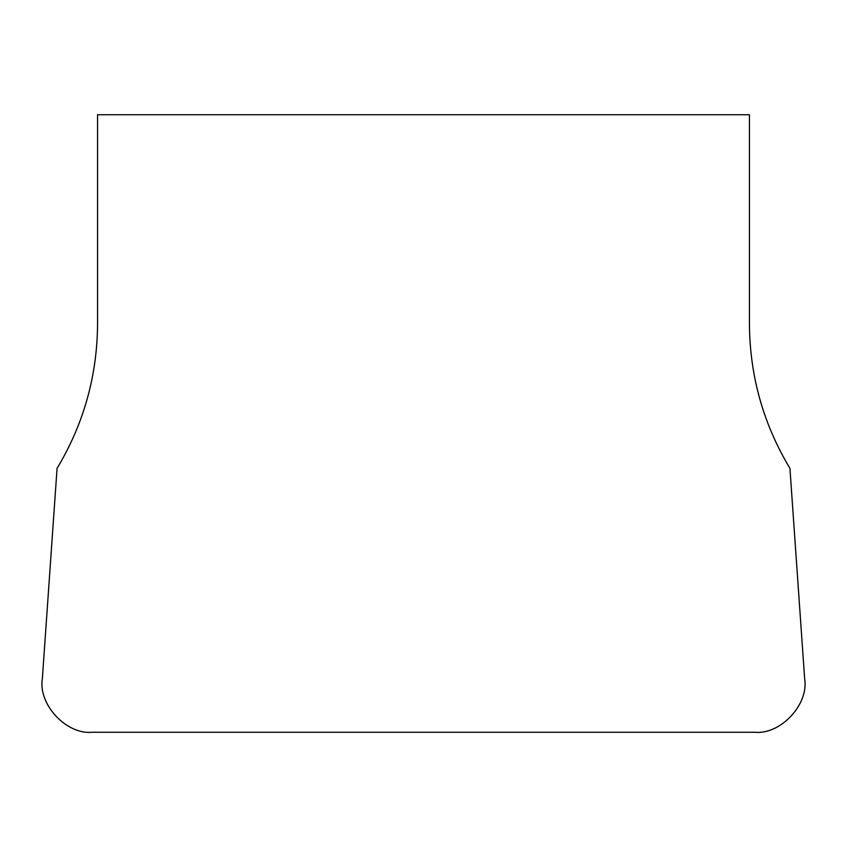 <?xml version="1.0" encoding="UTF-8"?>
<svg xmlns="http://www.w3.org/2000/svg" width="847" height="847" viewBox="0 0 847 847"><rect width="100%" height="100%" fill="white"/><g stroke="black" fill="none" stroke-linecap="round" stroke-linejoin="round"><path stroke-width="1.27" d="M97.564 114.737L749.436 114.737L749.436 323.702C749.733 375.697 763.232 423.902 789.933 468.338L804.65 678.743C809.054 704.333 780.574 734.878 754.741 732.263L92.259 732.263C66.426 734.878 37.946 704.333 42.35 678.743L57.067 468.338C83.768 423.902 97.267 375.697 97.564 323.702L97.564 114.737"/></g></svg>
